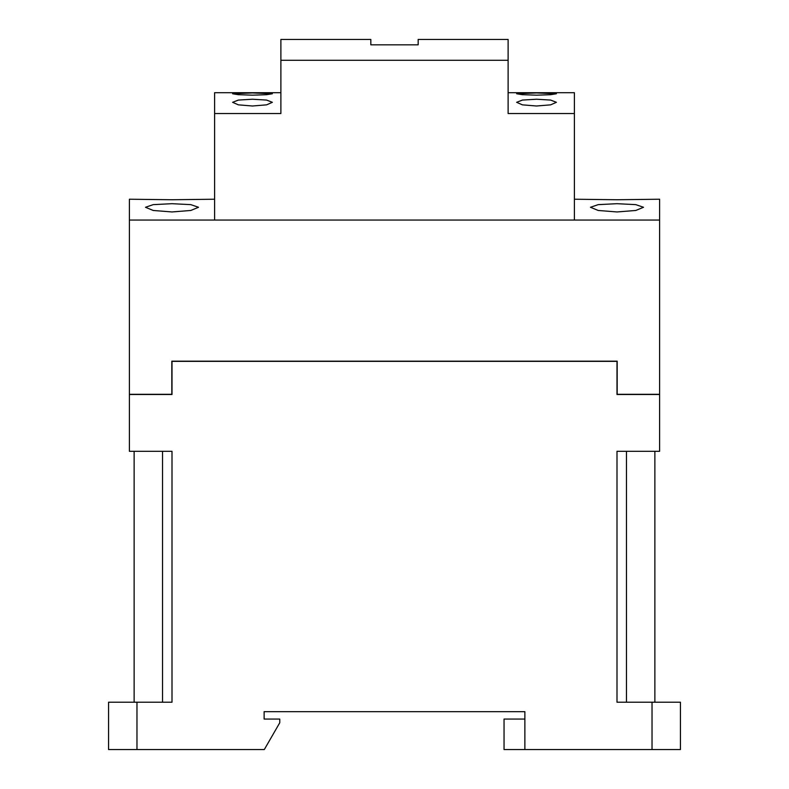 <?xml version="1.0" encoding="UTF-8"?>
<svg xmlns="http://www.w3.org/2000/svg" width="789" height="789" viewBox="0 0 789 789"><rect width="100%" height="100%" fill="white"/><g stroke="black" fill="none" stroke-linecap="round" stroke-linejoin="round"><path stroke-width="1.18" d="M626.466 451.308L626.466 702.21M524.872 749.55L524.872 711.678L264.128 711.678L264.128 719.065L279.77 719.065L279.77 722.754L264.305 749.55L136.97 749.55L136.97 702.21L172.002 702.21L172.002 451.308L129.396 451.308L129.396 394.5L172.002 394.5L172.002 361.362L616.998 361.362L616.998 394.5L659.604 394.5L659.604 451.308L616.998 451.308L616.998 702.21L680.434 702.21L680.434 749.55L504.043 749.55L504.043 719.065L524.872 719.065M162.534 451.308L162.534 702.21L162.534 451.308M134.13 702.21L134.13 451.308M108.566 702.21L108.566 749.55L108.566 702.21L136.97 702.21M136.97 749.55L108.566 749.55M659.417 394.313L616.998 394.5M172.002 394.5L129.583 394.313M659.604 220.052L129.396 220.052L129.396 394.313L171.815 394.313L171.815 361.175L617.185 361.175L617.185 394.313L659.604 394.313L659.604 199.222L616.998 199.745L574.392 199.222M214.608 199.222L172.002 199.745L129.396 199.222L129.396 220.052M616.998 203.69L635.786 204.637L643.508 207.28L635.796 210.466L616.998 211.955L598.2 210.466L590.488 207.28L598.21 204.637L616.998 203.69M172.002 203.69L190.79 204.637L198.512 207.28L190.8 210.466L172.002 211.955L153.204 210.466L145.492 207.28L153.214 204.637L172.002 203.69M252.48 99.227L266.583 100.075L272.363 102.314L266.583 104.848L252.48 106.002L238.377 104.848L232.597 102.314L238.377 100.075L252.48 99.227M252.48 92.944L272.363 93.763L266.544 94.7L252.48 95.173L238.416 94.7L232.597 93.763L252.48 92.944L241.03 93.053M280.884 60.28L508.116 60.28L508.116 39.45L418.17 39.45L418.17 44.835L370.83 44.835L370.83 39.45L280.884 39.45L280.884 113.537L214.608 113.537L214.608 220.052L574.392 220.052L574.392 92.707L508.116 92.707M280.884 92.707L214.608 92.707L214.608 113.537M574.392 113.537L508.116 113.537L508.116 60.28M536.52 92.944L556.403 93.763L550.584 94.7L536.52 95.173L522.456 94.7L516.637 93.763L536.52 92.944M536.52 106.002L522.417 104.848L516.637 102.314L522.417 100.075L536.52 99.227L550.623 100.075L556.403 102.314L550.623 104.848L536.52 106.002M616.998 702.21L616.998 451.308M652.03 702.21L652.03 749.55M654.87 702.21L654.87 451.308"/></g></svg>

